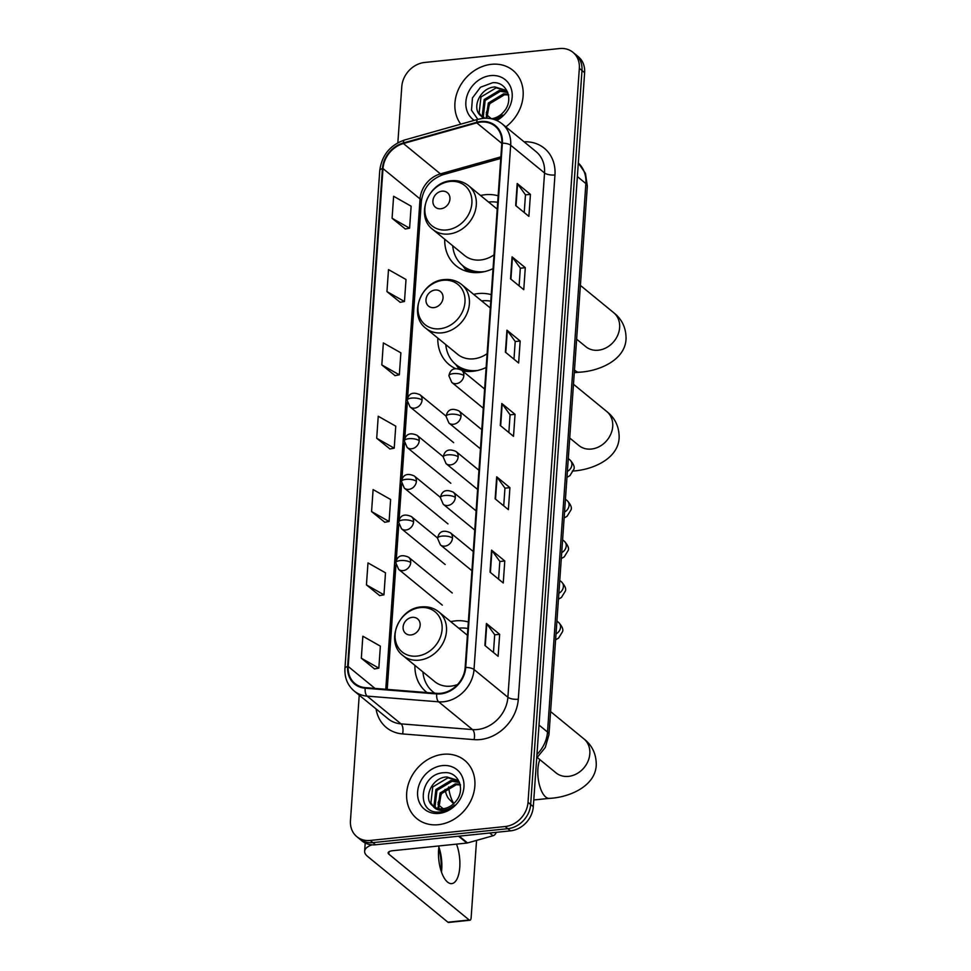 <?xml version="1.0" encoding="UTF-8"?>
<svg xmlns="http://www.w3.org/2000/svg" width="971" height="971" viewBox="0 0 971 971"><rect width="100%" height="100%" fill="white"/><g stroke="black" fill="none" stroke-linecap="round" stroke-linejoin="round"><path stroke-width="1.46" d="M468.338 621.974A41.607 34.895 -50.7 0 0 455.363 620.882A41.607 34.895 -50.7 0 0 450.738 621.658M414.92 665.378A41.607 34.895 -50.7 0 0 426.269 691.935A41.607 34.895 -50.7 0 0 427.07 692.566M491.229 294.662A41.607 34.895 -50.7 0 0 478.254 293.57A41.607 34.895 -50.7 0 0 473.63 294.334M437.8 338.066A41.607 34.895 -50.7 0 0 449.16 364.623A41.607 34.895 -50.7 0 0 455.496 368.579M462.414 370.825A41.607 34.895 -50.7 0 0 472.816 371.286A41.607 34.895 -50.7 0 0 486.131 367.487M498.147 195.814A41.607 34.895 -50.7 0 0 485.16 194.722A41.607 34.895 -50.7 0 0 480.548 195.487M444.718 239.218A41.607 34.895 -50.7 0 0 456.067 265.775A41.607 34.895 -50.7 0 0 479.723 272.45A41.607 34.895 -50.7 0 0 493.05 268.639M359.234 695.151L350.458 820.653A23.559 19.76 -50.7 0 0 356.83 836.674L362.122 841.007A23.559 19.76 -50.7 0 0 375.522 844.782L510.455 830.86A23.559 19.76 -50.7 0 0 533.31 806.67L584.627 72.679A23.559 19.76 -50.7 0 0 578.255 56.658L575.609 54.497A23.559 19.76 -50.7 0 1 581.981 70.519A23.559 19.76 -50.7 0 0 575.609 54.497L572.963 52.325A23.559 19.76 -50.7 0 0 559.563 48.55L424.63 62.472A23.559 19.76 -50.7 0 0 401.776 86.674L397.855 142.749M356.83 836.674A23.559 19.76 -50.7 0 0 370.23 840.449L505.163 826.527A23.559 19.76 -50.7 0 0 528.018 802.325L530.664 804.498L581.981 70.519L530.664 804.498A23.559 19.76 -50.7 0 1 507.809 828.688A23.559 19.76 -50.7 0 0 530.664 804.498L533.31 806.67M370.23 840.449L372.876 842.622L507.809 828.688L372.876 842.622A23.559 19.76 -50.7 0 1 359.476 838.847A23.559 19.76 -50.7 0 0 372.876 842.622L375.522 844.782M491.484 64.317A37.687 31.606 -50.7 0 0 459.392 87.378A37.687 31.606 -50.7 0 0 460.8 124.154A37.687 31.606 -50.7 0 1 459.392 87.378A37.687 31.606 -50.7 0 1 491.484 64.317A37.687 31.606 -50.7 0 1 512.906 70.349A37.687 31.606 -50.7 0 0 491.484 64.317M443.237 754.297A37.687 31.606 -50.7 0 0 409.604 780.696A37.687 31.606 -50.7 0 0 416.887 818.65A37.687 31.606 -50.7 0 0 438.309 824.695A37.687 31.606 -50.7 0 0 471.942 798.283A37.687 31.606 -50.7 0 0 464.66 760.342A37.687 31.606 -50.7 0 0 443.237 754.297A37.687 31.606 -50.7 0 0 409.604 780.696A37.687 31.606 -50.7 0 0 416.887 818.65A37.687 31.606 -50.7 0 0 438.309 824.695A37.687 31.606 -50.7 0 0 471.942 798.283A37.687 31.606 -50.7 0 0 464.66 760.342A37.687 31.606 -50.7 0 0 443.237 754.297M480.73 122.103A25.125 21.071 129.3 0 1 495.016 126.133A25.125 21.071 129.3 0 1 501.825 143.223L465.158 667.49A25.125 21.071 129.3 0 1 436.865 693.355L365.351 687.638A25.125 21.071 129.3 0 1 354.985 683.56A25.125 21.071 129.3 0 1 348.188 666.47L382.999 168.578A25.125 21.071 129.3 0 1 403.402 143.526L476.761 122.868A25.125 21.071 129.3 0 1 480.73 122.103M480.779 121.509A25.756 21.593 -50.7 0 0 476.7 122.297L403.341 142.955A25.756 21.593 -50.7 0 0 382.428 168.626L347.618 666.531A25.756 21.593 -50.7 0 0 365.205 688.221L436.732 693.937A25.756 21.593 -50.7 0 0 465.728 667.429L502.383 143.162A25.756 21.593 -50.7 0 0 480.779 121.509M484.893 645.472L498.123 656.311L499.664 634.318L486.435 623.479L484.893 645.472M493.462 652.488L494.7 634.767L486.811 623.855A6.287 2.209 -176 0 0 486.435 623.479M494.7 634.828L499.664 634.318M490.027 572.15L503.257 582.988L504.786 560.983L491.557 550.144L490.027 572.15M498.584 579.165L499.834 561.444L491.933 550.533A6.287 2.209 -176 0 0 491.557 550.144M499.822 561.505L504.786 560.983M495.149 498.827L508.379 509.666L509.921 487.66L496.691 476.822L495.149 498.827M503.718 505.842L504.956 488.11L497.067 477.21A6.287 2.209 -176 0 0 496.691 476.822M504.956 488.182L509.921 487.66M515.662 205.524L528.892 216.363L530.433 194.37L517.203 183.519L515.662 205.524M524.231 212.54L525.469 194.819L517.567 183.907A6.287 2.209 -176 0 0 517.203 183.519M525.457 194.88L530.433 194.37M510.528 278.847L523.757 289.686L525.299 267.693L512.069 256.854L510.528 278.847M519.097 285.862L520.335 268.142L512.445 257.23A6.287 2.209 -176 0 0 512.069 256.854M520.335 268.202L525.299 267.693M505.406 352.17L518.635 363.008L520.177 341.015L506.947 330.176L505.406 352.17M513.975 359.185L515.213 341.464L507.311 330.565A6.287 2.209 -176 0 0 506.947 330.176M515.2 341.525L520.177 341.015M500.271 425.492L513.513 436.331L515.043 414.338L501.813 403.499L500.271 425.492M508.84 432.52L510.078 414.787L502.189 403.887A6.287 2.209 -176 0 0 501.813 403.499M510.078 414.848L515.043 414.338M505.842 126.873A37.687 31.606 -50.7 0 0 512.906 70.349A37.687 31.606 -50.7 0 1 505.842 126.873M528.018 802.325L579.335 68.346A23.559 19.76 -50.7 0 0 572.963 52.325M366.443 584.894L383.958 594.81L385.499 572.817L367.985 562.901L366.443 584.894L379.685 595.599M361.321 658.217L378.836 668.133L380.365 646.14L362.851 636.223L361.321 658.217L374.563 668.934M381.821 364.926L399.336 374.83L400.877 352.837L383.363 342.921L381.821 364.926L395.063 375.631M386.956 291.603L404.47 301.508L406.012 279.514L388.497 269.598L386.956 291.603L400.198 302.309M392.078 218.269L409.592 228.185L411.134 206.192L393.619 196.276L392.078 218.269L405.32 228.974M371.565 511.571L389.092 521.488L390.621 499.482L373.107 489.578L371.565 511.571L384.807 522.277M376.699 438.249L394.214 448.165L395.755 426.16L378.241 416.256L376.699 438.249L389.941 448.954M394.214 448.165L389.796 448.978M399.336 374.83L394.93 375.656M404.47 301.508L400.052 302.333M409.592 228.185L405.186 229.01M389.092 521.488L384.674 522.301M383.958 594.81L379.54 595.636M378.836 668.133L374.418 668.958M486.228 112.952L490.27 102.623M486.119 118.207L488.34 103.011L503.524 93.859L508.306 94.248M486.859 118.219L489.384 103.873L504.568 94.721L508.768 94.976M483.449 117.467L482.284 115.561L484.141 99.564L499.312 90.424L507.602 92.136M484.104 117.77L483.327 116.423L485.184 100.426L500.368 91.286L507.784 92.573M483.473 118.389L481.131 115.986A17.745 14.881 -50.7 0 0 485.282 118.219M507.639 92.172L505.673 90.218L495.113 86.977C480.172 87.172 470.753 108.801 481.131 115.986L481.082 115.95M481.64 116.374L479.128 112.988L480.985 96.991L496.169 87.839L506.194 90.655M491.399 118.765A17.745 14.881 -50.7 0 0 503.694 111.823C514.399 100.316 506.935 81.346 492.673 82.717L480.499 87.232L472.452 97.937L471.505 110.245L477.841 119.36M496.703 120.489A25.598 21.471 -50.7 0 0 512.033 92.306A25.598 21.471 -50.7 0 0 490.695 75.604A25.598 21.471 -50.7 0 0 467.476 94.515A25.598 21.471 -50.7 0 0 474.236 120.368M495.598 120.016L502.796 115.112L494.64 119.664M491.435 118.753L486.216 114.481M440.81 208.777A9.419 7.902 -50.7 0 0 449.949 199.104A9.419 7.902 -50.7 0 0 442.036 191.178A9.419 7.902 -50.7 0 0 432.908 200.863A9.419 7.902 -50.7 0 0 440.81 208.777M432.823 229.472A28.268 23.705 -50.7 0 0 448.893 234.011A28.268 23.705 -50.7 0 0 474.115 214.203A28.268 23.705 -50.7 0 0 468.653 185.74C463.689 181.795 457.887 180.121 451.26 180.74C428.126 181.868 414.775 216.351 432.823 229.472L464.526 255.446A28.268 23.705 -50.7 0 0 480.596 259.985A28.268 23.705 -50.7 0 0 494.008 254.863M452.717 245.772A37.299 31.278 -50.7 0 0 462.779 265.69A37.299 31.278 -50.7 0 0 483.983 271.662A37.299 31.278 -50.7 0 0 484.832 271.564M497.686 202.332A37.299 31.278 -50.7 0 0 488.85 202.004A37.299 31.278 -50.7 0 0 488.547 202.041M462.779 265.69L464.102 266.77A37.299 31.278 -50.7 0 0 477.538 272.608M433.903 307.625A9.419 7.902 -50.7 0 0 443.031 297.939A9.419 7.902 -50.7 0 0 435.129 290.026A9.419 7.902 -50.7 0 0 425.99 299.699A9.419 7.902 -50.7 0 0 433.903 307.625M425.905 328.319A28.268 23.705 -50.7 0 0 441.975 332.847A28.268 23.705 -50.7 0 0 467.197 313.038A28.268 23.705 -50.7 0 0 461.735 284.588C456.771 280.643 450.981 278.968 444.354 279.575C421.22 280.716 407.869 315.187 425.905 328.319L457.62 354.294A28.268 23.705 -50.7 0 0 473.69 358.821A28.268 23.705 -50.7 0 0 487.102 353.711M445.798 344.608A37.299 31.278 -50.7 0 0 455.86 364.526A37.299 31.278 -50.7 0 0 477.064 370.509A37.299 31.278 -50.7 0 0 477.926 370.412M490.78 301.168A37.299 31.278 -50.7 0 0 481.932 300.852A37.299 31.278 -50.7 0 0 481.628 300.889M455.86 364.526L457.183 365.618A37.299 31.278 -50.7 0 0 470.632 371.456M453.639 803.709L449.197 799.242A14.128 5.875 -95.9 0 1 445.058 789.435M448.626 786.995A21.981 9.14 84.1 0 0 453.845 803.515M411.012 634.949A9.419 7.902 -50.7 0 0 420.152 625.263A9.419 7.902 -50.7 0 0 412.238 617.35A9.419 7.902 -50.7 0 0 403.099 627.023A9.419 7.902 -50.7 0 0 411.012 634.949M403.026 655.631A28.268 23.705 -50.7 0 0 419.084 660.171A28.268 23.705 -50.7 0 0 444.305 640.362A28.268 23.705 -50.7 0 0 438.843 611.912C433.891 607.955 428.09 606.292 421.463 606.899C398.328 608.04 384.977 642.511 403.026 655.631L434.729 681.618A28.268 23.705 -50.7 0 0 450.799 686.145A28.268 23.705 -50.7 0 0 457.559 684.531M467.888 628.492A37.299 31.278 -50.7 0 0 459.052 628.176A37.299 31.278 -50.7 0 0 458.737 628.201M422.919 671.932A37.299 31.278 -50.7 0 0 432.981 691.85L434.304 692.93A37.299 31.278 -50.7 0 0 434.595 693.173M432.981 691.85A37.299 31.278 -50.7 0 0 434.753 693.185M441.15 871.096A31.412 13.06 84.1 0 0 438.771 848.059M438.88 847.1A25.125 10.45 -95.9 0 1 441.744 869.154A25.125 10.45 -95.9 0 1 441.453 872.007M439.062 845.923A25.125 10.45 84.1 0 0 438.601 849.953A25.125 10.45 84.1 0 0 451.758 883.61A25.125 10.45 84.1 0 0 459.769 867.297A25.125 10.45 84.1 0 0 456.504 844.127M371.954 844.843A31.412 11.045 -176 0 0 364.623 851.239A31.412 11.045 -176 0 0 367.548 856.361L447.922 922.207L469.236 920.01L388.849 854.164A7.853 2.755 4 0 1 388.121 852.878A7.853 2.755 4 0 1 392.648 850.717L466.905 843.059L458.567 836.213M469.236 920.01A3.92 1.639 84.1 0 0 469.891 920.253L448.59 922.45A3.92 1.639 -95.9 0 1 447.922 922.207M469.891 920.253A3.92 1.639 84.1 0 0 471.141 917.704L476.555 840.388M443.189 808.746L437.957 804.461M496.132 832.341A3.92 3.289 129.3 0 1 493.013 835.752L467.524 842.937A3.92 3.289 129.3 0 1 466.905 843.059M437.982 802.944L442.023 792.615M437.982 808.467L440.094 792.991L455.265 783.852L460.06 784.24M438.758 808.625L441.137 793.853L456.321 784.714L460.521 784.969M435.202 807.459L434.025 805.554L435.894 789.557L451.066 780.405L459.356 782.128M435.858 807.763L435.081 806.416L436.938 790.418L452.122 781.267L459.538 782.553M459.38 782.153L457.426 780.198L446.866 776.97C431.925 777.152 422.506 798.793 432.884 805.966A17.745 14.881 -50.7 0 0 442.922 808.77A17.745 14.881 -50.7 0 0 455.448 801.803C466.153 790.297 458.688 771.326 444.427 772.698C419.302 773.013 415.333 814.208 439.098 812.035L440.3 811.95C445.568 811.343 450.313 809.061 454.549 805.093C450.447 808.552 446.138 810.3 441.635 810.336C437.8 810.263 434.887 808.807 432.884 805.966L432.835 805.93M433.394 806.355L430.881 802.968L432.738 786.971L447.922 777.832L457.948 780.648M442.448 765.585A25.598 21.471 -50.7 0 0 417.615 791.887A25.598 21.471 -50.7 0 0 439.098 813.395A25.598 21.471 -50.7 0 0 463.932 787.105A25.598 21.471 -50.7 0 0 442.448 765.585M536.951 754.443A31.412 26.338 -50.7 0 0 547.51 732.037L585.865 183.568A31.412 26.338 -50.7 0 0 578.315 163.019L585.464 173.433L587.334 186.129L548.979 734.598A15.706 5.523 4 0 0 547.51 732.037L539.014 725.058M577.369 176.588L585.865 183.568A15.706 5.523 4 0 1 587.334 186.129M584.627 72.679L579.335 68.346M510.455 830.86L505.163 826.527M524.073 141.815A39.253 32.929 129.3 0 1 554.963 174.962L518.296 699.229A7.853 2.755 4 0 1 507.894 697.263L544.549 172.984A31.412 26.338 -50.7 0 0 536.041 151.622L502.177 123.875A31.412 26.338 129.3 0 1 510.673 145.237A7.853 2.755 -176 0 0 502.383 143.162M518.296 699.229A39.253 32.929 129.3 0 1 480.22 739.562A39.253 32.929 129.3 0 1 474.091 739.635L402.577 733.93A39.253 32.929 129.3 0 1 376.08 708.964M477.429 729.512A31.412 26.338 -50.7 0 0 507.894 697.263L474.018 669.505A31.412 26.338 129.3 0 1 438.649 701.827L367.135 696.122A31.412 26.338 129.3 0 1 354.184 691.024L388.06 718.771A31.412 26.338 -50.7 0 0 401.011 723.868L472.525 729.585A31.412 26.338 -50.7 0 0 477.429 729.512M502.177 123.875C496.703 119.518 490.319 117.685 483 118.353L477.95 119.324A7.853 2.743 74.3 0 0 476.7 122.297M477.95 119.324L404.591 139.994C390.087 145.092 381.809 155.251 379.758 170.483A7.853 2.755 4 0 1 382.428 168.626M347.618 666.531A7.853 2.755 -176 0 0 344.948 668.376C344.474 677.746 347.545 685.295 354.184 691.024M365.205 688.221A7.853 3.69 94.6 0 0 367.135 696.122L401.011 723.868A7.853 3.69 -85.4 0 1 402.577 733.93M404.591 139.994A7.853 2.743 74.3 0 0 403.341 142.955M436.732 693.937A7.853 3.69 94.6 0 0 438.649 701.827L472.525 729.585A7.853 3.69 -85.4 0 1 474.091 739.635M465.728 667.429A7.853 2.755 4 0 1 474.018 669.505L510.673 145.237L544.549 172.984A7.853 2.755 4 0 0 554.963 174.962M348.188 666.47L374.964 688.403M476.761 122.868L501.813 143.38M403.402 143.526L440.446 173.882A25.125 21.071 -50.7 0 0 420.055 198.921L385.766 689.264M500.866 156.865L440.446 173.882A14.128 4.928 -105.7 0 0 442.97 174.719C430.517 179.307 423.32 188.143 421.365 201.228L407.589 398.146M382.999 168.578L420.055 198.921A14.128 4.964 4 0 1 421.365 201.228M500.66 425.808L502.189 403.887M505.782 352.485L507.311 330.565M510.916 279.163L512.445 257.23M516.038 205.828L517.567 183.907M495.526 499.13L497.067 477.21M490.404 572.453L491.933 550.533M485.269 645.776L486.811 623.855M580.391 285.401L613.672 312.674A21.981 18.437 129.3 0 1 619.632 327.628A21.981 18.437 129.3 0 1 598.306 350.215A21.981 18.437 129.3 0 1 585.804 346.683L576.628 339.17M613.672 312.674C622.023 319.204 626.137 327.943 626.052 338.903C625.154 360.532 598.257 371.371 579.226 372.209A21.981 9.14 -95.9 0 1 574.48 369.854M446.696 229.945A25.962 21.775 -50.7 0 0 471.882 203.267A25.962 21.775 -50.7 0 0 450.095 181.443A25.962 21.775 -50.7 0 0 424.91 208.122A25.962 21.775 -50.7 0 0 446.696 229.945M463.131 265.981A37.651 31.57 -50.7 0 0 471.53 272.353M573.473 384.249L606.766 411.522A21.981 18.437 129.3 0 1 612.713 426.475A21.981 18.437 129.3 0 1 591.388 449.051A21.981 18.437 129.3 0 1 578.898 445.531L569.71 438.006M439.79 328.781A25.962 21.775 -50.7 0 0 464.975 302.115A25.962 21.775 -50.7 0 0 443.177 280.279A25.962 21.775 -50.7 0 0 417.991 306.957A25.962 21.775 -50.7 0 0 439.79 328.781M456.224 364.817A37.651 31.57 -50.7 0 0 464.611 371.189M550.581 711.573L583.874 738.846A21.981 18.437 129.3 0 1 589.822 753.799A21.981 18.437 129.3 0 1 568.508 776.375A21.981 18.437 129.3 0 1 556.007 772.855L537.291 757.514M583.874 738.846C592.213 745.364 596.34 754.103 596.255 765.063C595.344 786.704 568.46 797.531 549.428 798.368A21.981 9.14 -95.9 0 1 537.91 768.911A21.981 9.14 -95.9 0 1 539.876 759.638M416.899 656.105A25.962 21.775 -50.7 0 0 442.084 629.426A25.962 21.775 -50.7 0 0 420.285 607.603A25.962 21.775 -50.7 0 0 395.112 634.281A25.962 21.775 -50.7 0 0 416.899 656.105M433.333 692.141A37.651 31.57 -50.7 0 0 434.255 693.148M463.847 375.595A7.853 6.591 -50.7 0 0 461.723 370.254C454.574 367.099 450.301 368.931 448.905 375.777A7.853 2.755 4 0 1 453.433 373.617A7.853 2.755 -176 0 1 463.847 375.595A7.853 6.591 -50.7 0 1 456.224 383.666A7.853 6.591 -50.7 0 1 451.77 382.404L448.905 375.777M567.38 471.348A7.064 5.923 -50.7 0 0 571.858 465.194A7.064 5.923 -50.7 0 0 569.989 459.975C573.473 463.798 574.796 466.845 573.958 469.09L569.941 475.62L566.967 477.331M461.007 416.219A7.853 6.591 -50.7 0 0 458.882 410.879C451.733 407.711 447.461 409.556 446.065 416.401A7.853 2.755 4 0 1 450.593 414.241A7.853 2.755 -176 0 1 461.007 416.219A7.853 6.591 -50.7 0 1 453.384 424.278A7.853 6.591 -50.7 0 1 448.93 423.028L446.065 416.401M564.539 511.972A7.064 5.923 -50.7 0 0 569.018 505.818A7.064 5.923 -50.7 0 0 567.149 500.587C570.632 504.422 571.955 507.457 571.118 509.714L567.1 516.244L564.127 517.956M458.166 456.843A7.853 6.591 -50.7 0 0 456.042 451.503C448.893 448.335 444.621 450.18 443.225 457.025A7.853 2.755 4 0 1 447.752 454.865A7.853 2.755 -176 0 1 458.166 456.843A7.853 6.591 -50.7 0 1 450.544 464.903A7.853 6.591 -50.7 0 1 446.09 463.653L443.225 457.025M561.699 552.596A7.064 5.923 -50.7 0 0 566.178 546.43A7.064 5.923 -50.7 0 0 564.297 541.211C567.792 545.047 569.115 548.081 568.266 550.339L564.26 556.856L561.287 558.58M455.326 497.468A7.853 6.591 -50.7 0 0 453.202 492.127C446.041 488.959 441.781 490.804 440.385 497.65A7.853 2.755 4 0 1 444.912 495.489A7.853 2.755 -176 0 1 455.326 497.468A7.853 6.591 -50.7 0 1 447.704 505.527A7.853 6.591 -50.7 0 1 443.249 504.265L440.385 497.65M558.859 593.22A7.064 5.923 -50.7 0 0 563.338 587.054A7.064 5.923 -50.7 0 0 561.456 581.835C564.952 585.671 566.275 588.705 565.425 590.951L561.42 597.481L558.446 599.204M452.486 538.08A7.853 6.591 -50.7 0 0 450.362 532.739C443.201 529.583 438.941 531.428 437.545 538.274A7.853 2.755 4 0 1 442.072 536.113A7.853 2.755 -176 0 1 452.486 538.08A7.853 6.591 -50.7 0 1 444.864 546.151A7.853 6.591 -50.7 0 1 440.409 544.889L437.545 538.274M556.019 633.845A7.064 5.923 -50.7 0 0 560.498 627.679A7.064 5.923 -50.7 0 0 558.616 622.46C562.112 626.283 563.435 629.329 562.585 631.575L558.58 638.105L555.606 639.828M422.082 400.076A7.853 6.591 -50.7 0 0 419.958 394.736C412.809 391.568 408.536 393.413 407.152 400.258A7.853 2.755 4 0 1 411.668 398.098A7.853 2.755 -176 0 1 422.082 400.076A7.853 6.591 -50.7 0 1 414.471 408.136A7.853 6.591 -50.7 0 1 410.005 406.873L407.152 400.258M419.241 440.688A7.853 6.591 -50.7 0 0 417.117 435.348C409.968 432.192 405.696 434.025 404.312 440.883A7.853 2.755 4 0 1 408.827 438.71A7.853 2.755 -176 0 1 419.241 440.688A7.853 6.591 -50.7 0 1 411.631 448.76A7.853 6.591 -50.7 0 1 407.165 447.497L404.312 440.883M416.401 481.313A7.853 6.591 -50.7 0 0 414.277 475.972C407.128 472.816 402.856 474.649 401.472 481.495A7.853 2.755 4 0 1 405.987 479.334A7.853 2.755 -176 0 1 416.401 481.313A7.853 6.591 -50.7 0 1 408.791 489.384A7.853 6.591 -50.7 0 1 404.324 488.122L401.472 481.495M413.561 521.937A7.853 6.591 -50.7 0 0 411.437 516.596C404.288 513.428 400.016 515.273 398.632 522.119A7.853 2.755 4 0 1 403.147 519.958A7.853 2.755 -176 0 1 413.561 521.937A7.853 6.591 -50.7 0 1 405.951 529.996A7.853 6.591 -50.7 0 1 401.484 528.746L398.632 522.119M410.721 562.561A7.853 6.591 -50.7 0 0 408.597 557.22C401.448 554.053 397.175 555.898 395.792 562.743A7.853 2.755 4 0 1 400.307 560.583A7.853 2.755 -176 0 1 410.721 562.561A7.853 6.591 -50.7 0 1 403.111 570.62A7.853 6.591 -50.7 0 1 398.644 569.37L395.792 562.743M388.849 854.164L389.019 851.713M459.247 836.152L467.524 842.937M493.013 835.752L489.663 833.009M536.708 758.011L545.265 747.5L548.979 734.598M379.758 170.483L344.948 668.376M407.298 402.407L404.749 438.771M404.458 443.031L401.909 479.395M401.618 483.655L399.069 520.007M398.778 524.267L396.229 560.631M395.937 564.891L387.223 689.386M500.757 158.443L442.97 174.719M579.226 372.209L574.286 372.718M497.213 209.141L468.653 185.74M462.694 265.629L466.772 271.358M606.766 411.522C615.104 418.04 619.231 426.779 619.146 437.739C618.236 459.38 591.339 470.207 572.32 471.056M490.294 307.989L461.735 284.588M455.787 364.465L458.834 368.762M549.428 798.368L533.771 799.983M467.415 635.301L438.843 611.912M432.896 691.789L433.843 693.112M568.278 458.567L569.989 459.975M484.626 389.031L461.723 370.254M483.291 408.233L451.77 382.404M565.438 499.191L567.149 500.587M481.786 429.655L458.882 410.879M480.451 448.845L448.93 423.028M562.597 539.815L564.297 541.211M478.946 470.267L456.042 451.503M477.611 489.469L446.09 463.653M559.757 580.44L561.456 581.835M476.106 510.892L453.202 492.127M474.77 530.093L443.249 504.265M556.917 621.064L558.616 622.46M473.265 551.516L450.362 532.739M471.93 570.717L440.409 544.889M446.09 416.146L419.958 394.736M453.675 442.655L410.005 406.873M443.249 456.758L417.117 435.348M450.823 483.267L407.165 447.497M440.409 497.383L414.277 475.972M447.983 523.891L404.324 488.122M437.569 538.007L411.437 516.596M445.143 564.515L401.484 528.746M452.255 592.99L408.597 557.22M442.303 605.139L398.644 569.37M364.623 851.239L365.205 842.998"/></g></svg>
